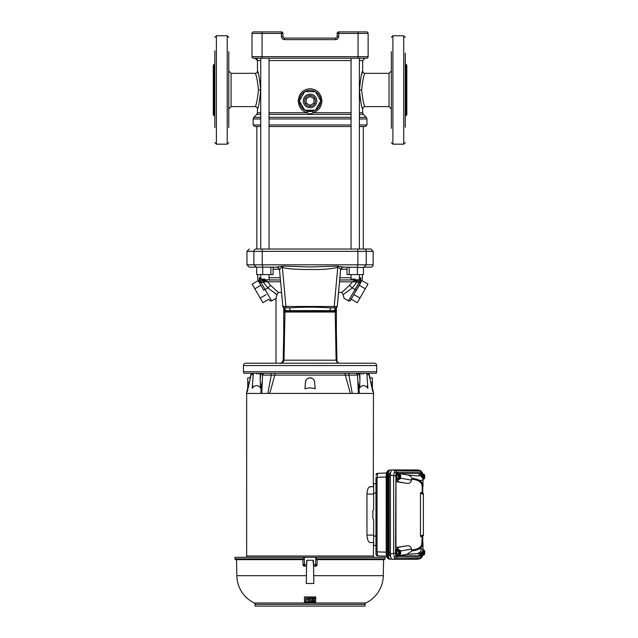 <?xml version="1.0" encoding="UTF-8"?>
<svg xmlns="http://www.w3.org/2000/svg" width="638" height="638" viewBox="0 0 638 638"><rect width="100%" height="100%" fill="white"/><g stroke="black" fill="none" stroke-linecap="round" stroke-linejoin="round"><path stroke-width="0.96" d="M370.837 267.147L364.019 267.147L370.837 267.147A2.321 2.321 0 0 0 373.158 264.818L373.158 251.348L370.837 249.027L256.101 249.027A2.321 2.225 -90 0 0 253.876 251.348L262.25 251.348A2.321 0.662 -90 0 1 262.904 249.027M245.821 363.221L374.323 363.221A2.321 2.321 0 0 1 376.643 365.55L376.643 371.739A3.094 3.094 0 0 1 376.229 373.294L243.891 373.294L252.026 373.294L251.061 374.705L247.369 391.485M245.797 363.221A2.321 2.321 0 0 0 243.477 365.55L376.643 365.55M281.565 292.443L278.343 292.443L276.988 294.66L275.999 298.393L275.999 363.221L273.83 363.221M367.329 385.623L367.887 388.311L366.81 373.294L368.349 373.294L358.588 373.294M368.094 373.294L369.059 374.705L368.349 373.294L376.229 373.294M261.923 373.294L263 373.294M243.477 365.55L243.477 371.739A3.094 3.094 0 0 0 243.891 373.294M262.904 267.147L262.25 264.818L253.876 264.818L253.876 251.348L246.962 251.348L246.962 264.818L253.876 264.818L256.101 267.147L249.283 267.147L276.501 267.147L282.793 266.102L310.06 266.971L337.327 266.102L337.749 267.481L334.208 306.479L337.239 306.431L340.588 269.922C340.046 268.303 339.105 267.481 337.749 267.481C329.99 268.997 322.046 269.667 313.904 269.491C305.761 269.595 289.285 269.507 282.379 267.481C281.789 266.788 280.84 267.601 279.54 269.922L282.833 306.455C283.16 307.747 284.181 308.218 285.92 307.867L289.309 307.867C307.867 306.934 312.277 306.942 330.811 307.867L335.724 307.867L335.261 310.618L336.098 310.578M284.046 310.554L284.867 310.618L284.452 307.867L282.881 306.431L334.208 306.479L334.208 307.867L335.748 307.867L337.239 306.431L335.724 307.867M282.833 306.463L279.524 269.962C280.13 268.941 277.123 266.891 276.988 267.186L276.501 267.147C278.192 267.298 279.213 268.223 279.54 269.922L279.572 270.018M336.378 331.449L336.936 360.191C337.063 361.754 337.909 362.759 339.488 363.189L339.966 363.221C338.148 363.038 337.135 362.025 336.912 360.183M346.57 373.294L349.169 373.294A2.321 0.686 90 0 0 348.858 375.104L262.577 375.104L261.755 393.423L269.77 393.423L267.848 393.423L271.262 375.104A2.321 0.686 90 0 0 270.959 373.294L263.869 373.294A2.321 2.217 -90 0 0 262.88 375.104M363.293 126.507L363.293 249.027L370.837 249.027M363.429 267.466L343.595 267.147M337.327 266.102L343.643 267.147C341.928 267.298 340.907 268.223 340.588 269.922L340.548 270.018M337.287 306.463L340.604 269.962C340.923 268.399 341.872 267.458 343.451 267.147L343.643 267.147M284.404 307.867L285.92 307.867L285.92 306.479L282.379 267.481L282.793 266.102M283.583 307.644L283.743 308.353M336.378 308.361L336.545 307.644M284.117 311.376L285.808 310.618L284.452 307.867L289.309 307.867L285.92 307.867M334.208 307.867L330.811 307.867L329.71 310.618L335.261 310.618L335.189 311.44L336.027 311.4M330.811 307.867L335.668 307.867L334.312 310.618M329.71 310.618L285.808 310.618M283.743 331.449L283.184 360.191L284.014 360.183L284.963 312.038L284.141 312.038M283.208 360.191A3.094 3.046 90 0 1 280.162 363.221C280.832 363.923 281.837 362.91 283.184 360.191L283.743 332.661M336.003 312.038L284.963 312.038L284.939 311.44L335.189 311.44L336.114 360.183L336.936 360.191M267.059 363.221L264.961 363.221M281.876 363.221L279.851 363.221M340.7 363.221L344.416 363.221M341.426 363.221L339.56 363.221M337.981 363.221L335.389 363.221M330.452 363.221L297.444 363.221M288.854 363.221L282.116 363.221M283.192 363.221L287.714 363.221M337.55 363.221L336.114 360.183L284.014 360.183L282.57 363.221M303.919 363.221L302.571 363.221M303.241 363.221L310.06 363.221M316.855 363.221L322.78 363.229M273.479 373.294L275.464 373.294A2.321 1.38 90 0 0 274.882 374.705L269.77 393.423L358.373 393.423L357.543 375.104L348.858 375.104L352.28 393.423L350.35 393.423L345.238 374.705A2.321 1.38 90 0 0 344.656 373.294L273.479 373.294M366.579 31.9A1.547 1.547 0 0 1 368.126 33.447L358.062 33.447L358.062 31.9L366.579 31.9A1.547 1.547 0 0 1 368.126 33.447L368.126 56.678A1.547 1.547 0 0 1 366.579 58.225L358.062 58.225L364.992 58.225L362.671 60.546L359.393 60.546M260.735 60.546L257.457 60.546A2.321 2.321 90 0 0 255.136 58.225L358.062 58.225L358.062 56.678L368.126 56.678M251.994 56.678L262.059 56.678L262.059 58.225L253.541 58.225A1.547 1.547 0 0 1 251.994 56.678L251.994 33.447A1.547 1.547 0 0 1 253.541 31.9L262.059 31.9L253.541 31.9A1.547 1.547 0 0 0 251.994 33.447A1.547 1.547 0 0 1 253.541 31.9M358.062 31.9L338.706 31.9L338.706 33.447L337.159 33.447L337.159 36.541A1.547 1.547 0 0 1 335.612 38.097L284.516 38.097L284.516 39.644C282.642 39.444 281.613 38.416 281.414 36.541L281.414 31.9L262.059 31.9L262.059 33.447L251.994 33.447M281.414 31.9A1.547 1.547 0 0 1 282.961 33.447L262.059 33.447L262.059 56.678L358.062 56.678L358.062 33.447L338.706 33.447L338.706 36.541L337.159 36.541M337.159 33.447A1.547 1.547 0 0 1 338.706 31.9M284.516 38.097A1.547 1.547 0 0 1 282.961 36.541L282.961 33.447M228.771 89.966L228.771 90.437M255.16 106.53L255.128 106.61C256.245 105.557 257.369 100.007 258.51 89.966C257.369 79.925 256.245 74.375 255.128 73.322A2.321 2.321 161 0 0 257.457 71.001C258.462 71.974 259.546 78.299 260.687 89.966L260.559 86.21M228.771 109.13L228.771 70.802M260.551 86.138L260.192 82.653M258.366 73.976L257.457 71.001L257.457 60.546L255.128 58.225M258.51 89.966L260.687 89.966C259.538 101.673 258.462 107.989 257.457 108.938L257.545 108.659M269.061 112.735L307.149 112.735C301.798 111.172 298.823 107.232 298.217 100.916C298.999 93.443 302.946 89.384 310.06 88.722C317.174 89.376 321.121 93.443 321.911 100.916C321.64 106.785 318.657 110.725 312.971 112.735L351.059 112.735M312.676 111.235L307.444 111.235L307.149 112.735C309.087 114.266 311.025 114.266 312.971 112.735L312.676 111.235L315.26 110.207A10.647 10.647 0 0 1 304.868 110.207L308.05 111.371M260.735 114.377L256.771 114.377L257.457 112.735L260.735 112.735M256.835 249.027L256.835 126.507L254.706 126.507L260.735 126.507M359.393 112.735L362.671 112.735L362.671 108.938C361.658 107.958 360.582 101.641 359.433 89.966C360.582 78.283 361.658 71.958 362.671 71.001L362.551 71.352M362.161 72.596L361.579 74.598M364.92 73.514L364.992 73.322C363.875 74.375 362.751 79.925 361.61 89.966C362.751 100.014 363.883 105.557 364.992 106.61L389.036 106.61L389.036 73.322L391.357 71.001M391.357 84.551L391.357 122.384M391.357 56.024L391.357 89.456M320.707 101.059A10.647 10.647 0 0 1 315.507 110.063L315.834 109.864M318.354 107.591L320.132 104.369M301.654 107.439L304.613 110.063A10.647 10.647 0 0 1 299.413 101.059L304.278 109.856M299.724 103.444L299.98 104.345M320.707 100.772L315.507 91.768A10.647 10.647 0 0 1 320.707 100.772L315.507 91.768M307.899 90.492L304.868 91.625A10.647 10.647 0 0 1 315.26 91.625L314.414 91.194M299.413 100.772A10.647 10.647 0 0 1 304.613 91.768L303.927 92.215M314.662 110.51L304.868 110.207M304.868 91.625L315.26 91.625M315.427 91.625L320.786 100.916L315.427 110.207L304.701 110.207L299.334 100.916L304.701 91.625L315.427 91.625M316.823 100.916A6.763 6.763 0 0 1 310.06 107.678A6.763 6.763 0 0 1 303.297 100.916A6.763 6.763 0 0 1 310.06 94.153A6.763 6.763 0 0 1 316.823 100.916M315.483 100.916A5.423 5.423 0 0 1 310.06 106.331A5.423 5.423 0 0 1 304.645 100.916A5.423 5.423 0 0 1 310.06 95.493A5.423 5.423 0 0 1 315.483 100.916M269.061 126.507L351.059 126.507M359.393 126.507L365.422 126.507L366.97 124.96L366.97 118.955L359.393 118.955M275.919 249.027L269.93 249.027M313.936 98.683L313.936 103.149L310.06 105.382L306.192 103.149L306.192 98.683L310.06 96.442L313.936 98.683M268.606 249.027L275.736 249.027M344.384 249.027L357.934 249.027M262.059 58.225L260.735 58.225L260.735 249.027M359.393 249.027L359.393 58.225L358.062 58.225M349.225 267.147L349.225 274.579L347.024 274.579L347.024 267.147M357.424 267.147L357.424 274.579L363.429 274.579L363.429 267.147M349.225 274.579L357.424 274.579M270.903 267.147L270.903 274.579L273.096 274.579L273.096 267.147M256.691 267.147L256.691 274.579L270.903 274.579M262.696 267.147L262.696 274.579M259.578 283.073L260.942 282.339L271.66 300.897L275.999 298.393L271.66 300.897L275.999 298.393L276.988 294.66L267.793 287.945L263.717 290.242L257.999 280.337L259.578 283.073L259.323 277.737L259.419 282.339L257.792 279.603L257.656 274.579M355.23 279.109L351.059 279.109L355.23 279.109M339.894 277.737L351.059 277.737M359.393 277.737L360.805 277.737L360.709 282.339L362.336 279.603L360.933 281.956M360.805 277.737L359.194 281.94L358.357 279.835L360.805 277.737M356.411 290.226L352.336 287.945L343.132 294.66L341.777 292.443L349.488 285.377L352.336 287.945L356.746 282.259L360.709 282.339L350.581 300.331L351.227 299.214L357.256 302.699L359.944 298.058L353.907 294.573L350.047 300.881L348.468 300.897L344.129 298.393L343.132 294.66L344.129 298.393L348.468 300.897L344.129 298.393M264.898 279.109L260.735 279.109L264.898 279.109M336.378 307.731L336.378 360.191M336.378 363.221L334.495 363.221M357.432 282.259L357.392 279.994L358.357 279.835L339.847 279.994M343.443 279.994L356.156 279.994L355.661 281.916L356.746 282.259L356.706 279.994L354.736 279.994M283.743 360.191L283.743 307.731M262.728 279.994L280.433 279.994L261.763 279.835L280.433 279.994L262.728 279.994L262.696 282.259L259.419 282.339M257.792 279.603L257.999 280.337M259.323 277.737L260.934 281.94L261.763 279.835L259.323 277.737L260.735 277.737M355.039 289.508L348.468 300.897L359.186 282.339L360.55 283.073L356.235 290.537M349.488 285.377L352.463 281.773L356.156 279.994L352.463 279.994M342.024 279.994L358.428 279.994M280.592 281.773L267.665 281.773L270.632 285.377L267.793 287.945L263.382 282.259L264.467 281.916L262.992 282.259M341.777 292.443L338.563 292.443M355.661 281.916L339.528 281.773M359.274 285.282L365.303 288.767L367.99 284.117L361.953 280.632M365.303 288.767L359.944 298.058M263.965 279.994L267.665 281.773L264.467 281.916L263.965 279.994M275.409 293.783L275.951 294.102M260.854 285.282L254.817 288.767L252.138 284.117L258.175 280.632M266.213 294.573L260.184 298.058L254.817 288.767M271.66 300.897L270.073 300.881L268.901 299.214L262.864 302.699L260.184 298.058M263.414 279.994L263.382 282.259M270.632 285.377L278.343 292.443M391.357 51.646L391.357 127.193M405.289 127.193L405.289 53.098M405.289 73.737L405.289 77.581M405.289 102.351L405.289 106.203M406.837 72.445L406.837 65.196L406.063 64.414L406.063 115.518L406.837 114.744L406.837 72.445M391.357 72.963L391.357 70.802M391.357 127.401L391.357 128.294M391.357 53.871L391.357 53.233M214.831 116.291L214.057 115.518L214.057 64.414L213.283 65.196L213.283 107.064M214.831 52.683L214.831 50.865M228.771 51.646L228.771 127.488M214.831 52.436L214.831 127.496M214.057 115.518L213.283 114.744L213.283 107.487M228.771 56.024L228.771 72.963M228.771 126.707L228.771 106.977M228.771 53.871L228.771 53.233M228.771 123.908L228.771 126.061M396.916 553.967L396.916 551.08L397.817 549.685L396.98 551.104L396.98 553.943L397.817 555.363L396.916 553.967L398.598 553.943L398.598 551.104L399.236 550.02L399.468 554.773A2.448 0.837 -90 0 1 398.965 552.524A2.448 0.837 -90 0 1 399.468 550.275M397.809 549.701L399.236 550.02M396.916 551.08L398.598 551.104M399.236 555.028L397.785 555.387M398.598 553.943L399.468 554.773M400.138 554.773L399.635 555.028L399.635 550.02L400.138 550.275L400.138 554.773A2.448 0.837 -90 0 0 400.64 552.524A2.448 0.837 -90 0 0 400.138 550.275M400.281 551.104L400.281 553.943M400.536 551.352L400.457 550.841M400.457 554.207L400.536 553.696M398.439 555.363L399.635 555.028M399.635 550.02L398.439 549.685M397.777 548.847L397.043 548.847A3.676 1.26 -90 0 0 395.791 552.524A3.676 1.26 -90 0 0 397.043 556.2L397.777 556.2A3.676 1.26 -90 0 1 396.517 552.524A3.676 1.26 -90 0 1 397.777 548.847A3.676 1.26 -90 0 1 398.694 550.02M398.694 555.028A3.676 1.26 -90 0 1 397.777 556.2M396.916 478.093L396.916 475.206L397.817 473.811L396.98 475.23L396.98 478.069L397.817 479.489L396.916 478.093L398.598 478.069L398.598 475.23L399.236 474.146L399.468 478.899A2.448 0.837 -90 0 1 398.965 476.65A2.448 0.837 -90 0 1 399.468 474.401M397.785 473.787L399.236 474.146M396.916 475.206L398.598 475.23M399.236 479.154L397.809 479.473M398.598 478.069L399.468 478.899M400.138 478.899L399.635 479.154L399.635 474.146L400.138 474.401L400.138 478.899A2.448 0.837 -90 0 0 400.64 476.65A2.448 0.837 -90 0 0 400.138 474.401M400.281 475.23L400.281 478.069M400.536 475.477L400.457 474.967M400.457 478.333L400.536 477.822M398.439 479.489L399.635 479.154M399.635 474.146L398.439 473.811M397.777 472.973L397.043 472.973A3.676 1.26 -90 0 0 395.791 476.65A3.676 1.26 -90 0 0 397.043 480.326L397.777 480.326A3.676 1.26 -90 0 1 396.517 476.65A3.676 1.26 -90 0 1 397.777 472.973A3.676 1.26 -90 0 1 398.694 474.146M398.694 479.154A3.676 1.26 -90 0 1 397.777 480.326M422.284 473.229L421.399 472.16L396.788 472.16L395.903 473.229L395.536 553.353L393.638 553.353L393.638 475.82L394.292 472.056L395.464 470.485L420.737 470.78M420.737 558.394L395.464 558.689L394.292 557.118L393.638 553.353L390.4 553.92L390.4 475.254C390.512 472.016 391.126 470.238 392.226 469.911L417.483 469.967M417.483 559.207L420.075 558.689A1.707 1.603 -90 0 0 421.399 557.014L422.284 555.945M417.228 559.263L392.226 559.263L395.464 558.689A1.707 1.603 -90 0 0 396.788 557.014L421.399 557.014M395.536 475.82L390.4 475.254M422.3 555.985A1.707 1.132 18.9 0 1 422.3 556.495A1.707 1.132 18.9 0 1 421.471 557.118L421.343 557.452M422.523 555.666L420.219 558.673L417.356 559.247M396.788 472.16A1.707 1.603 -90 0 0 395.464 470.485L392.226 469.911M421.399 472.16A1.707 1.603 -90 0 0 420.075 470.485L417.228 469.911M422.228 536.103L422.228 542.97A0.925 0.893 -0 0 0 422.914 543.831L422.42 545.657C421.016 548.584 417.579 550.299 412.1 550.801L411.478 550.02C416.925 549.573 420.346 547.851 421.742 544.852L422.228 536.103L423.393 535.561L420.825 536.757L420.466 536.087L423.393 534.724L423.393 535.561L420.825 536.757M421.742 484.322C420.346 481.323 416.925 479.601 411.478 479.154L412.1 478.372C417.579 478.867 421.016 480.589 422.42 483.516L422.914 485.343A0.925 0.893 180 0 0 422.228 486.204L421.742 484.322A0.925 0.837 156.1 0 1 422.42 483.516L419.892 480.406L412.188 478.34C411.024 476.315 409.229 475.135 406.789 474.816L398.766 473.396L419.421 473.412L422.938 477.28L423.002 478.173L423.002 480.191L419.892 480.406M423.393 494.45L420.466 493.086L420.825 492.416L423.393 493.613L422.228 493.07L422.228 486.204L422.189 493.046L423.393 493.613L423.393 534.724M419.892 548.768L423.002 548.983L423.002 551.001L422.938 551.894L419.421 555.762L398.766 555.778L406.789 554.358L412.188 550.833L419.892 548.768L422.579 545.697L423.002 542.611L423.002 548.983A4.641 4.633 -0 0 1 419.118 553.553L406.789 554.358M398.694 550.012L397.466 547.492L395.959 547.492L395.959 481.682L397.466 481.682L398.694 479.162M400.497 478.173L411.478 480.111C410.872 482.775 409.245 483.835 406.573 483.285L397.466 481.682M397.466 547.492L406.573 545.881C409.237 545.33 410.872 546.391 411.478 549.063L400.497 551.001M392.226 559.263C391.126 558.936 390.512 557.157 390.4 553.92M421.343 471.721L421.471 472.056A1.707 1.132 -18.9 0 1 422.3 472.678L422.523 473.508M423.393 493.613L420.825 492.416M420.466 493.086L420.466 536.087M406.573 545.881L395.959 547.492M395.959 481.682L406.573 483.285M423.002 483.373L423.002 486.563L422.579 483.476M420.362 473.771A3.676 1.26 -90 0 1 421.144 472.973L421.87 472.973A3.676 1.26 -90 0 1 422.795 474.146M422.795 555.028A3.676 1.26 -90 0 1 421.87 556.2L421.144 556.2A3.676 1.26 -90 0 1 420.362 555.403M398.766 555.778L398.766 555.028M398.766 474.146L398.766 473.396M411.478 480.111L411.478 479.154M411.478 550.02L411.478 549.063M423.002 485.247L423.002 480.191A4.641 4.633 180 0 0 419.118 475.621L419.118 473.396M423.337 555.028L421.87 555.419L421.423 554.661M421.471 554.613L421.877 555.387M422.699 553.943L423.576 554.821L423.337 550.02L422.699 551.104L422.699 553.943L422.069 553.943M424.23 554.773L423.736 555.028L423.736 550.02L424.23 550.275L424.23 554.773A2.448 0.837 -90 0 0 424.741 552.524A2.448 0.837 -90 0 0 424.23 550.275M424.374 551.104L424.374 553.943M424.637 551.352L424.549 550.841M424.549 554.207L424.637 553.696M422.531 555.363L423.736 555.028M423.736 550.02L423.337 550.02M421.87 556.2A3.676 1.26 -90 0 1 420.952 555.044M421.423 474.512L421.87 473.755L421.471 474.56M421.877 473.787L423.337 474.146M422.531 473.811L424.222 474.353L424.222 478.947L423.002 479.154L423.576 478.947L423.576 474.353L422.069 475.23M423.337 479.154L422.699 478.069L422.699 475.23M424.374 475.23L424.374 478.069M424.637 475.477L424.549 474.967M424.549 478.333L424.637 477.822M420.952 474.13A3.676 1.26 -90 0 1 421.87 472.973M390.544 556.472L390.544 556.472A4.027 1.38 -90 0 1 389.164 552.444L390.4 552.444M390.4 476.73L389.164 476.73A4.027 1.38 -90 0 1 390.544 472.702L390.623 472.702M387.569 557.492A1.707 1.603 -90 0 0 388.949 559.087M391.868 470.015L390.097 470.015C388.981 470.358 388.367 472.16 388.247 475.43L386.197 475.485L386.676 472.862A1.707 1.132 18.9 0 1 386.66 472.311L389.084 470.07L387.744 471.657L387.234 475.485L387.234 553.688L387.744 557.516L389.052 559.095L391.868 559.159M388.247 475.43L388.247 553.744L386.197 553.688L386.301 475.485M388.949 470.086A1.707 1.603 -90 0 0 387.569 471.681M388.247 553.744C388.367 557.006 388.981 558.816 390.097 559.159M390.097 470.015L389.052 470.078M375.973 551.846L377.034 551.846L377.616 555.842A1.707 1.707 -0 0 1 375.973 554.135L375.973 478.077M377.616 473.332L386.469 472.997L377.608 473.332L375.973 475.039A1.707 1.707 180 0 1 377.616 473.332L377.034 477.328L377.034 551.846L386.197 552.189M375.973 551.096L375.973 553.425M375.973 477.328L386.197 476.985M377.608 555.842L386.469 556.169L377.616 555.842L375.973 554.135M375.973 493.054L373.653 493.142L373.653 509.618L372.871 510.719L372.871 518.455L373.653 519.555L373.653 536.032L375.973 536.119M375.973 545.554L373.318 545.466L373.653 542.539L370.04 542.539C368.365 542.204 367.336 539.732 366.954 535.107L373.653 535.107L373.653 519.555M366.954 535.107L366.954 494.067C367.336 489.45 368.357 486.977 370.04 486.635L373.653 486.635L373.318 483.708L375.973 483.62M373.653 545.474L373.653 536.032M373.653 493.142L373.653 483.7M389.164 476.73L389.164 552.444M373.318 483.708L373.453 393.423M373.653 509.618L373.653 494.067L366.954 494.067M373.653 486.635L369.386 486.866M373.453 545.466L373.453 557.325M246.675 393.423L246.667 557.325M357.24 375.104A2.321 2.217 -90 0 0 356.251 373.294L349.169 373.294M268.295 391.612L267.848 393.423M261.755 393.359L261.779 391.485M358.5 373.294L358.963 373.294M263.063 373.294L261.109 373.294M261.157 373.294L261.628 373.294M260.424 386.604L261.125 386.668L260.806 388.311L260.424 386.604L260.2 379.57L260.814 373.294L251.771 373.294L251.061 374.705M254.65 373.294L256.077 373.294M270.959 373.294L273.279 373.294M314.558 381.349L315.164 388.837C311.767 387.641 308.369 387.641 304.964 388.837L305.427 382.194L304.964 388.837M314.694 382.194A4.641 4.641 0 0 0 310.06 377.871A4.641 4.641 0 0 0 305.427 382.194L306.296 379.793M306.304 379.793L306.846 379.171M306.878 379.139L307.628 378.565M308.345 378.198L310.036 377.871M310.06 377.871L312.437 378.525M312.556 378.597L313.234 379.124M313.242 379.131L313.673 379.594M313.824 379.793L314.486 381.117M261.755 393.423L246.467 393.423L247.735 387.936M372.385 387.936L373.653 393.423L358.373 393.423M372.751 391.485L369.059 374.705M357.87 381.293L359.003 386.668L359.696 386.604L359.314 388.311L359.003 386.668L359.258 393.423M260.2 379.57L260.192 373.294M263.039 375.008L260.24 373.661M262.258 381.293L261.125 386.668L260.862 393.423M359.306 373.294L359.928 379.57L359.696 386.604M359.928 379.57L359.888 373.661L357.081 375.008M252.8 385.623L252.241 388.311L253.31 373.294M359.314 388.311C362.113 384.666 364.976 384.666 367.887 388.311M372.385 388.837L370.885 382.194C369.793 376.619 369.793 376.619 370.885 382.194C369.793 376.619 369.793 376.619 370.885 382.194L372.385 382.194L372.385 388.837M252.241 388.311C255.152 384.666 258.007 384.666 260.806 388.311M249.243 382.194C250.335 376.619 250.335 376.619 249.243 382.194C250.335 376.619 250.335 376.619 249.243 382.194L247.735 388.837C247.735 387.641 247.735 387.641 247.735 388.837L247.735 377.871L247.735 382.194L249.243 382.194M372.385 382.194L372.385 377.871L372.385 382.194M304.501 602.463L304.629 602.998L315.499 602.998L315.69 598.596M312.795 599.074L312.851 602.152L314.502 602.12M309.382 598.811L309.446 602.184L312.365 602.097M304.406 597.048L304.613 602.112L308.92 602.184L308.975 599.114M305.642 601.116L305.801 598.556L315.698 598.3M315.603 596.937L315.714 597.375L315.603 596.937L304.517 596.937M306.2 598.611L306.088 599.018L306.2 598.611L307.325 599.074L307.221 598.659M307.851 598.683L307.739 599.09L308.864 598.707M306.128 601.14L306.088 598.707M307.779 601.195L307.731 598.779M312.301 598.683L312.413 599.09L309.502 598.715M312.261 601.275L310.586 601.219L312.381 601.052L312.421 598.779M310.61 600.087L311.216 600.358M313.952 601.49L313.864 599.999L314.462 599.967L314.486 601.395L313.84 601.148M314.367 601.195L313.96 601.211M312.413 599.09L312.381 601.052M309.502 599.026L312.301 598.994M309.446 602.184L309.39 599.122M312.373 601.618L312.357 602.16M310.698 601.57L312.253 601.546M307.859 598.994L308.864 599.018M307.779 601.475L307.739 599.09M306.208 598.923L307.213 598.97M306.128 601.419L306.088 599.018M315.714 597.375L315.69 598.364M304.525 597.272L315.595 597.272M304.493 602.033L304.414 597.375M312.907 598.97L315.571 598.819M304.613 602.408L314.39 602.463M315.682 598.907L315.611 602.934M317.086 559.646L316.432 558.896L385.105 558.896L384.331 559.646L317.086 559.646M315.555 602.982L365.901 602.982A30.967 30.967 0 0 0 383.294 575.683L383.574 559.646L384.331 559.646M235.015 558.896L303.696 558.896L303.034 559.646L235.789 559.646A0.774 0.774 0 0 1 235.015 558.896L234.959 557.325L304.334 557.325L304.462 564.734L306.607 564.734L306.575 566.225L304.573 566.225L303.026 564.71L304.462 564.734L304.573 566.225A1.547 1.547 -90 0 1 303.026 564.71L302.938 559.646L303.026 564.71M313.449 560.643L313.521 564.734L317.094 564.71A1.547 1.547 90 0 1 315.547 566.225L313.545 566.225L313.059 560.268L307.061 560.268L306.607 564.734L306.679 560.643M304.334 557.325L315.786 557.325L315.547 566.225L317.102 564.71L317.19 559.646M303.696 558.896L303.664 557.325M315.786 557.325L316.456 557.325L316.432 558.896M236.554 559.646L236.834 575.683A30.967 30.967 0 0 0 254.219 602.982A1.547 1.547 0 0 1 255.088 604.377L255.088 606.1L365.032 606.1L365.032 604.377L255.088 604.377M365.901 602.982A1.547 1.547 0 0 0 365.032 604.377M313.848 583.499L313.545 566.225L313.848 583.499L306.28 583.499L306.575 566.225L306.28 583.499M316.456 557.325L385.161 557.325L385.105 558.896M312.843 601.889L312.787 598.763M312.907 598.659L315.579 598.508M304.501 602.671L304.493 602.2M304.613 602.136L314.382 602.192M308.983 598.811L308.928 601.921M315.714 597.048L315.698 598.053M364.019 267.147L366.244 264.818L373.158 264.818M243.477 371.739L376.643 371.739M357.216 267.147L357.878 264.818L262.25 264.818L262.25 251.348L357.878 251.348A2.321 0.662 -90 0 0 357.216 249.027M373.158 251.348L366.244 251.348L366.244 264.818L357.878 264.818L357.878 251.348L366.244 251.348A2.321 2.225 -90 0 0 364.019 249.027M290.41 310.618L289.309 307.867M284.133 311.535L284.947 311.559M335.173 311.559L335.995 311.535M284.516 39.644L335.612 39.644C337.478 39.444 338.515 38.416 338.706 36.541M335.612 39.644L335.612 38.097M282.961 36.541L281.414 36.541M228.771 71.001L231.092 73.322L231.092 106.61L228.771 108.938M351.059 60.546L269.061 60.546M362.671 112.735L363.349 114.377L359.393 114.377M351.059 114.377L269.061 114.377M256.771 114.377L253.836 117.312L260.735 117.312M269.061 117.312L351.059 117.312M359.393 117.312L366.284 117.312L366.97 118.955M260.735 118.955L253.158 118.955L253.158 124.96L260.735 124.96M269.061 124.96L351.059 124.96M269.061 118.955L351.059 118.955M231.092 106.61L255.128 106.61A2.321 2.321 -160.9 0 1 257.457 108.938L257.457 112.735M362.671 108.938A2.321 2.321 -19 0 1 364.992 106.61M389.036 73.322L364.992 73.322A2.321 2.321 19.1 0 1 362.671 71.001L362.671 60.546M361.61 89.966L359.433 89.966M320.707 100.916L321.911 100.916M299.413 100.916L298.217 100.916M359.393 124.96L366.97 124.96M347.024 269.244L340.756 269.244M279.372 269.244L273.096 269.244M269.061 277.737L280.226 277.737M392.904 35.768L403.742 35.768L403.742 144.164L392.904 144.164L392.904 35.768L391.357 37.323M227.216 144.164L216.378 144.164L216.378 35.768L227.216 35.768L227.216 144.164L228.771 142.617M395.536 553.353L395.903 555.945A1.707 1.132 161.1 0 1 394.292 557.118M395.903 473.229A1.707 1.132 -161.1 0 0 394.292 472.056M422.651 542.467L422.651 535.912M422.651 493.262L422.651 486.706M422.3 473.189A1.707 1.132 -18.9 0 0 422.3 472.678L420.219 470.501L417.356 469.927M422.579 545.697L422.42 545.657A0.925 0.837 23.9 0 1 421.742 544.852M421.319 548.736A4.641 4.362 90 0 1 417.715 553.305M419.118 555.778L419.118 553.553M406.789 474.816C414.652 475.836 418.759 476.108 419.118 475.621M395.903 555.945L396.788 557.014M423.568 554.773A2.448 0.837 -90 0 1 423.058 552.524A2.448 0.837 -90 0 1 423.568 550.275M423.736 479.154L423.736 474.146M424.23 474.401A2.448 0.837 -90 0 1 424.741 476.65A2.448 0.837 -90 0 1 424.23 478.899M423.568 478.899A2.448 0.837 -90 0 1 423.058 476.65A2.448 0.837 -90 0 1 423.568 474.401M386.301 553.688L386.676 556.312A1.707 1.132 -18.9 0 0 386.66 556.862L386.66 556.862A1.707 1.132 -18.9 0 0 387.744 557.516M389.052 559.095L386.66 556.862L386.197 553.688L386.197 475.485L386.66 472.311A1.707 1.132 18.9 0 1 387.744 471.657M390.025 559.151L389.084 559.095M389.084 470.07L390.025 470.023M246.667 556.009L373.453 556.009M372.385 377.871L370.064 377.871L369.33 374.705L366.89 374.705M253.23 374.705L250.79 374.705L250.064 377.871L247.735 377.871M317.182 559.646L317.094 564.71M254.219 602.982L304.565 602.982M236.834 575.683L306.415 575.683M313.713 575.683L383.294 575.683M246.962 251.348L249.283 249.027M246.962 264.818L249.283 267.147M283.743 308.537L283.503 307.596M336.617 307.596L336.378 308.537M231.092 73.322L255.128 73.322M254.706 126.507L253.158 124.96M389.036 106.61L391.357 108.938M315.507 110.063L315.954 109.784M320.396 103.468L320.563 102.67M299.924 104.153L299.589 102.83M363.349 114.377L366.284 117.312M253.158 118.955L253.836 117.312M351.059 58.225L351.059 249.027M269.061 58.225L269.061 249.027M256.691 267.466L256.245 267.147M351.059 274.579L351.059 279.109M362.336 279.603L362.464 274.579M260.735 274.579L260.735 279.109M359.393 274.579L359.393 279.109M269.061 274.579L269.061 279.109M406.063 64.414L405.289 63.64M403.742 35.768L405.289 37.323M403.742 144.164L405.289 142.617M392.904 144.164L391.357 142.617M406.063 115.518L405.289 116.291M227.216 35.768L228.771 37.323M216.378 35.768L214.831 37.323M214.057 64.414L214.831 63.64M216.378 144.164L214.831 142.617M399.492 554.877L399.492 550.171M399.492 479.002L399.492 474.297M422.755 486.642L422.755 493.31M422.755 535.864L422.755 542.531M423.002 542.611L422.228 541.694M423.002 486.563L422.228 487.48M423.592 554.877L423.592 550.171M423.592 479.002L423.592 474.297M262.577 375.104L263.614 373.294M356.506 373.294L357.543 375.104L358.173 387.154M358.42 374.067L358.389 373.294M361.387 374.067L361.363 373.294M363.333 374.067L363.309 373.294M256.787 374.067L256.811 373.294M258.741 374.067L258.765 373.294M377.975 559.646L377.999 558.896"/></g></svg>
